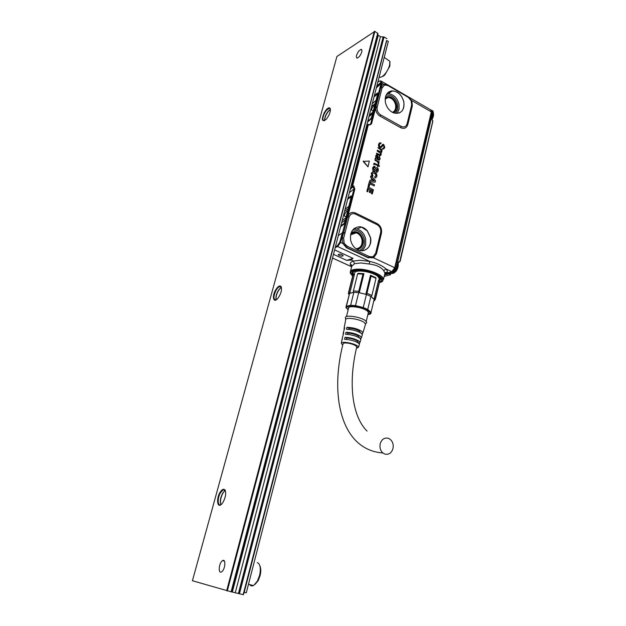 <?xml version="1.0" encoding="UTF-8"?>
<svg xmlns="http://www.w3.org/2000/svg" width="626" height="626" viewBox="0 0 626 626"><rect width="100%" height="100%" fill="white"/><g stroke="black" fill="none" stroke-linecap="round" stroke-linejoin="round"><path stroke-width="0.94" d="M384.708 274.329L384.974 273.21L383.699 270.69C381.046 267.059 376.226 264.837 369.23 264.015L360.756 262.951L354.519 263.71L351.757 266.246L350.49 271.332M431.635 110.645L431.705 112.265L395.139 268.014L393.269 271.23L384.787 274.008L386.524 273.077L384.771 274.078M393.269 271.23L386.985 273.147C387.744 271.934 387.4 270.534 385.968 268.93L383.699 270.69M373.292 256.503L368.542 257.607L373.565 257.834L376.461 253.812L375.663 253.209L373.292 256.503L373.565 257.834L394.724 267.709L391.853 271.661L385.968 268.93C382.142 265.494 376.75 262.99 369.778 261.433L369.23 264.015M368.354 257.896L346.413 247.685L342.798 243.467L340.552 242.418L337.696 246.566L369.778 261.433L360.286 260.236L353.33 261.081L354.519 263.71M392.471 271.684L384.779 274.039M351.679 266.582C349.378 264.031 349.926 262.2 353.33 261.081L351.163 259.837M350.857 259.978L346.726 260.393L353.041 258.374L334.62 249.891M353.041 258.374L351.499 259.641M346.726 260.393L333.478 254.336M363.33 161.031L368.025 166.845M379.692 143.573L380.929 143.471M378.675 144.246L380.944 142.838L381.054 143.346L379.113 144.606L379.912 146.891L381.336 146.257L380.53 147.016M381.211 146.296L382.705 144.403M381.336 146.249L383.042 144.332L383.793 144.536L384.81 147.564L383.339 149.011L382.455 148.605L383.996 148.847M383.495 148.354L384.207 147.353L383.331 145.115L382.76 145.154M382.588 148.558L384.341 147.306L383.441 145.044L381.524 147.126L379.669 147.587L381.046 147.595M379.669 147.587L378.558 146.281L378.542 144.293L379.747 142.744M380.686 155.498L379.638 155.584L376.516 153.98L376.625 153.206M380.217 154.81L380.342 153.073L377.243 151.085L377.353 150.31M381.398 152.627L380.952 152.807L381.234 154.622L380.201 155.6L376.5 153.589L376.782 153.174L379.833 154.771L380.663 154.215L380.451 152.987L377.228 150.694L377.509 150.279L380.976 151.922L381.062 150.193L378.002 147.619L382.22 149.645L381.86 150.154M377.947 147.814L380.021 149.301M375.936 157.995L375.78 155.937L375.929 157.995M375.647 155.984L376.516 154.927M375.78 155.937L377.384 155.029L378.245 157.329L378.112 158.918L378.675 159.419L379.653 158.636L379.082 156.594L379.52 158.683L379.043 159.45M379.082 156.594L379.419 156.289L380.162 158.918L378.996 160.178L375.913 158.816L379.466 160.076M376.03 158.754L375.068 158.722L375.522 158.981M375.068 158.722L375.459 157.963M378.628 162.236L379.09 162.306M378.339 163.464L377.595 161.633L374.943 159.779L379.106 161.743L379.223 162.173L378.613 162.204L378.949 163.754L378.206 163.511L378.808 163.902M378.206 163.511L377.47 161.696L374.935 160.279L374.997 159.685M377.846 165.014L378.12 164.521M378.268 165.976L379.317 166.359M377.65 166.273L377.768 165.585L374.465 163.902L373.925 164.599L373.792 163.824L374.575 163.308L377.901 165.037L378.409 164.56L379.481 166.109L378.347 165.89L377.963 166.665L377.525 166.32L378.002 166.665M377.525 166.32L377.635 165.647L374.301 163.973M374.137 163.3L373.581 164.317L374.043 164.622M376.398 170.961L376.218 172.275L377.423 172.15L376.218 172.275M376.836 170.945L377.298 169.356L376.711 168.973M375.13 171.172L373.683 171.164L372.877 170.429L372.603 167.885L373.871 166.258M374.035 167.658L374.904 167.541M374.371 169.959L376.336 167.627M374.849 176.602L374.857 177.956L375.952 177.721M375.264 176.555L375.866 175.781L375.71 174.505L374.434 173.379L372.994 172.964L372.298 173.793L372.994 175.89L372.439 176.61L371.359 173.316L372.587 171.751L374.231 171.782L376.672 173.879L376.907 176.282L375.882 177.761L374.966 177.894L374.778 176.759L375.999 175.742L375.843 174.451L374.551 173.308L372.994 172.964M372.188 176.61L371.234 173.363L372.72 171.696M370.936 180.491L371.523 178.167L370.545 177.15L370.85 175.906M371.515 178.144L370.584 176.822L371.108 175.945L375.569 180.695L375.256 182.08M375.107 182.15L369.543 181.79L369.716 180.429M369.277 182.166L368.135 186.11L369.035 186.681M369.849 183.856L374.246 185.938M368.08 186.963L366.836 191.274L367.744 191.838M371.038 189.866L372.11 190.414L371.375 193.45L372.282 194.013M370.146 189.326L368.667 188.575L367.697 191.846L366.961 191.235L368.245 186.939L373.432 189.834L372.243 194.013L371.508 193.403L372.235 190.343L371.061 189.788L370.365 192.573L369.59 192.425L370.013 189.365L369.317 192.151L370.224 192.714M368.651 188.645L369.997 189.334M346.413 247.685L344.12 242.865L342.798 243.467L342.258 237.731L343.502 232.872L342.97 233.177L342.508 232.684M342.829 255.228C340.685 254.039 339.135 253.835 338.196 254.618L338.494 255.103C340.646 256.284 342.187 256.488 343.126 255.705L342.829 255.228M377.854 82.069L379.606 81.083L380.647 81.161L380.78 82.233L381.547 82.491L376.617 86.873M369.489 124.707L371.523 123.878L375.647 107.782L377.024 108.001L382.04 88L384.309 85.199L381.547 82.491M395.139 268.014L394.724 267.709L431.33 111.89L411.814 100.575L412.354 105.817L407.816 124.535C406.556 128.158 404.153 129.199 400.609 127.657L380.092 116.201C377.095 114.253 375.616 111.444 375.647 107.782L381.109 86.451L383.48 84.134L387.69 84.979L407.855 96.701L411.814 100.575L411.196 100.778L411.634 105.082L407.088 123.815C406.055 126.788 404.083 127.634 401.172 126.366L380.671 114.894C378.214 113.298 377.001 110.998 377.024 108.001M381.797 83.743L381.813 83.172L381.038 83.336L381.797 83.743L381.109 86.451L382.369 87.092M371.523 123.878L369.543 125.044L368.581 124.394M366.656 125.56L368.644 124.746L367.892 124.378L367.462 124.864L351.992 184.967L353.009 185.593L352.54 186.18L351.992 184.967L351.178 185.609M350.231 189.287L353.846 186.212L354.84 189.052L354.003 188.942L353.377 186.806L352.54 186.18L350.646 187.675M342.164 232.817L343.721 232.387L343.502 232.872L344.91 233.31L349.003 217.3L347.68 216.901L348.033 215.634L349.363 216.291C350.771 213.771 352.829 213.059 355.513 214.139L377.102 224.687C379.998 226.479 381.187 229.132 380.655 232.645L375.663 253.209M363.323 161.391L369.324 161.078L367.986 166.845L363.197 161.461M379.786 147.517L378.683 146.218L378.542 144.293M380.976 151.922L381.187 150.13L380.139 149.231M380.952 152.767L381.954 151.75L381.829 150.146M375.068 158.683L375.983 157.924M376.336 172.205L376.328 171.078L377.415 170.202L377.142 168.926L374.716 171.313L373.002 170.366L372.736 167.846L374.982 166.281L375.037 167.385L373.652 168.339L373.652 169.333L374.45 169.943L376.14 167.713L377.353 167.737L378.049 168.394L378.307 170.679L377.337 172.205M375.224 182.08L369.661 181.728L369.653 180.531L371.054 180.476L371.633 178.081M369.215 182.276L374.434 184.709L374.207 185.945L369.903 183.754L369.176 186.54L368.401 186.391L369.09 182.315M372.384 256.863L369.309 256.543L368.542 257.607L346.601 247.395L347.36 246.308L344.691 243.929M344.12 242.865L343.674 238.162L344.91 233.31M347.36 246.308L369.309 256.543M349.363 216.291L349.003 217.3M350.607 239.954C349.895 231.917 352.853 227.512 359.488 226.737C362.446 226.878 365.052 228.224 367.305 230.783L370.529 237.544C372.72 247.027 363.51 254.453 356.171 248.874C353.267 246.73 351.413 243.757 350.607 239.954M349.386 192.573L354.003 188.942L342.571 232.676M342.97 233.177L342.453 233.052L340.082 242.285L340.552 242.418L342.915 233.185L342.375 232.739L339.769 242.239L337.226 245.924L339.769 242.239M335.473 246.589L337.226 245.924M380.647 80.832L381.516 82.436L381.038 83.336M384.309 85.199L387.69 84.979M385.162 84.972L388.089 85.621L387.752 85.128L407.925 96.85L411.196 100.778M388.089 85.621L408.277 97.351L410.672 99.769M403.887 101.944C401.587 94.229 397.267 90.59 390.929 91.028C386.453 92.562 384.607 96.334 385.397 102.351C386.641 107.516 389.403 111.037 393.691 112.907C401.063 114.261 404.459 110.606 403.887 101.944M374.325 95.786L377.533 92.93L377.431 95.027M372.423 114.683L370.772 119.269L367.556 122.039M347.892 198.379L351.108 195.868L350.357 200.711M345.309 220.368L343.815 224.28L340.599 226.69M376.922 155.6L377.705 156.304L377.517 158.722L376.296 156.242L376.586 155.718M372.509 178.981L372.094 180.585L374.176 180.781L372.447 179.013M342.086 233.185L338.322 235.54M384.536 275.033L393.151 272.646L395.961 268.64L395.029 268.429M432.214 110.512L432.652 112.578L396.062 268.687L396.626 268.945L393.723 272.897L393.151 272.646L396.062 268.687L432.558 112.531L431.502 110.395M379.935 80.942L380.944 81.075L380.89 82.968L380.467 82.788L376.829 86.052M377.595 93.657L377.095 96.474M371.633 117.297L371.163 118.486M351.147 196.486L350.881 198.465M344.66 222.457L343.815 224.28L344.269 223.232L340.826 225.822M344.347 223.2L345.262 220.266M377.705 156.304L376.805 155.671M377.447 158.683L377.572 156.359M374.191 180.711L372.431 179.091M380.78 82.233L380.467 82.788M380.585 82.663L376.774 86.271M361.945 145.349L362.219 142.759L361.985 145.302M432.55 110.794L433.262 113.408M390.421 274.736L389.826 274.728L390.452 273.812M390.546 274.478L390.593 273.781M390.35 273.844L389.826 274.728M389.724 274.673L389.646 274.024L390.241 273.859M396.767 269.313L398.3 262.732M398.167 262.357L399.435 261.402L398.692 262.153M399.435 261.402L398.832 262.2M399.545 261.441L399.967 261.598M399.834 261.222L432.691 121.499M432.597 121.006L432.394 120.208M432.37 120.521L431.807 118.737L432.472 120.599M433.043 111.092L433.403 113.22L431.901 119.23M374.692 105.559L373.949 105.677C371.367 108.58 370.921 110.309 372.619 110.857L373.542 110.059M347.571 211.283L346.835 211.252C344.23 213.959 343.752 215.821 345.403 216.839L346.327 216.15M373.949 108.462L373.519 110.082M357.751 160.092L358.158 160.045M353.815 175.374L358.017 159.966M361.875 144.09L361.703 146.281M358.393 159.145L361.562 146.202M346.874 214.014L346.413 215.79M355.998 248.741C360.498 248.17 362.501 245.189 362 239.789C361.312 236.691 359.692 234.468 357.149 233.138L356.319 232.802L350.81 233.764M398.206 263.593C398.449 268.155 396.759 271.434 393.151 273.421L392.134 273.351M433.364 113.4C433.865 114.918 433.411 116.913 432.01 119.402M392.494 112.375C395.076 111.052 396.101 108.572 395.562 104.918C394.904 101.975 393.386 99.769 391.015 98.298L388.245 97.421L385.233 98.227M380.804 278.061L380.412 279.525M353.119 272.31L353.502 271.402M379.113 276.324L380.725 278.82L379.356 280.683M353.573 274.407L352.994 272.975C352.986 271.856 353.98 271.058 355.983 270.596M353.831 274.759L353.158 273.343C351.781 268.202 373.44 270.933 379.09 276.684L380.483 279.102L378.957 280.886M354.042 274.642L354.997 272.169C357.923 269.282 373.769 272.341 378.018 276.637L379.293 278.726L379.106 279.517M348.072 309.948L345.912 307.241L346.374 306.317L350.638 305.277L353.846 292.295L349.754 293.273L354.441 274.415L353.095 275.182L352.555 276.316M357.618 273.859L358.064 273.351L363.949 273.656L362.97 274.133L357.618 273.859L353.393 290.949L358.761 291.278L362.97 274.133M358.761 291.278L359.285 292.686L366.421 294.478L358.682 292.592L359.285 292.686L363.949 273.656M366.961 293.273L365.85 294.283L370.475 275.244L375.843 277.686L376.007 278.343L371.124 276.121L366.961 293.273L371.891 295.456L376.007 278.343M375.35 298.602L374.137 299.408L370.866 296.442L374.051 299.197L378.574 280.291L379.419 281.59L375.076 299.338M371.046 312.335L374.137 299.408L371.046 312.335L367.728 309.447L370.866 296.442L366.421 294.478L363.26 307.515L355.49 305.621L358.682 292.592L353.846 292.295L349.574 293.414L348.878 292.146L353.095 275.182M353.377 292.319L353.393 290.949M370.475 275.244L371.124 276.121M371.265 296.677L371.891 295.456M379.325 282.952L379.419 281.59M373.988 300.863L374.825 300.386M349.034 294.776L348.588 293.696M348.518 293.97L348.878 292.146M346.084 306.646L349.574 293.414L346.374 306.317M375.467 299.103L374.058 300.582M367.853 314.784L370.592 313.869L370.866 312.742M348.111 309.98L346.601 307.843C346.804 306.482 348.909 305.895 352.923 306.075C362.211 307.249 367.978 309.534 370.216 312.914L367.814 314.792M350.638 305.277L355.49 305.621M346.061 307.89L346.162 307.476M363.26 307.515L367.728 309.447M371.148 312.757L370.592 313.869M348.408 308.751L348.306 308.336C347.508 305.003 363.221 307.264 367.446 311.122L368.534 312.679L368.111 313.556M345.442 317.883L345.427 317.765C344.676 314.409 361.124 316.858 365.576 320.802L366.719 322.367L365.991 323.478M345.427 317.765L345.654 319.847C344.957 316.733 360.31 319.033 364.481 322.695L365.553 324.143L365.365 324.8M342.751 344.996L341.311 343.455C340.591 340.951 353.886 343.04 357.563 346.037L358.518 347.227L359.402 344.323L358.432 343.095C354.59 340.779 349.973 339.519 344.59 339.315L344.973 337.312C350.427 337.5 355.106 338.783 359.011 341.147L359.997 342.391L360.873 339.503L359.88 338.22C355.889 335.786 351.108 334.48 345.544 334.307L345.92 332.312C351.562 332.469 356.405 333.791 360.459 336.272L361.468 337.578L360.67 339.002M360.873 339.503L360.717 340.035M359.997 342.391L359.214 343.87M359.402 344.323L359.254 344.832M358.518 347.227L356.444 348.346M361.468 337.578L362.344 334.691L361.319 333.353C357.188 330.802 352.242 329.456 346.491 329.315L346.874 327.32C352.696 327.453 357.704 328.814 361.898 331.412L362.931 332.774L362.118 334.151M362.344 334.691L362.172 335.254M344.347 329.362L344.034 328.673L344.652 327.781L343.197 333.212M343.424 334.221L343.126 333.588L343.705 332.75L342.289 338.157M342.485 339.104L342.219 338.51L341.373 343.118M359.347 337.844L360.834 338.463M345.92 332.312L347.923 333.134C352.094 333.361 355.584 334.354 358.393 336.107L359.074 337.437M357.837 342.571L359.41 343.22M344.973 337.312L346.726 338.024C350.896 338.267 354.386 339.261 357.211 340.998L357.9 342.312M382.932 452.989C380.428 450.673 379.505 447.653 380.17 443.912C381.649 439.256 384.387 437.394 388.378 438.31L390.131 439.288C392.705 441.573 393.668 444.624 393.018 448.419C391.586 453.06 388.863 454.945 384.849 454.077L382.932 452.989C341.89 450.008 329.346 397.471 343.032 343.854L344.144 343.032C346.804 342.758 349.997 343.314 353.737 344.699L356.022 345.904L356.718 347.195M361.265 333.306L362.251 333.721M346.874 327.32L349.12 328.259C353.283 328.47 356.773 329.464 359.574 331.232L360.247 332.586M346.397 339.37L346.726 338.024M347.626 334.362L347.923 333.134M348.846 329.378L349.12 328.259M255.15 584.301L258.194 580.631L260.095 575.677C261.073 571.491 261.003 568.22 259.876 565.857M249.571 584.606L251.276 585.967L253.553 585.568L257.372 581.171L259.54 575.537C260.823 569.832 260.502 565.787 258.593 563.392L257.27 562.625M246.276 592.814L388.316 41.457L386.751 40.51L244.21 592.321L246.276 592.814M231.487 591.844L243.373 594.7L244.21 592.321M243.999 592.259L386.751 40.51M386.532 40.651L243.17 594.661M227.301 590.936L374.888 31.347L336.913 56.496L192.425 580.74L231.401 591.883M238.396 593.518L383.128 36.942L380.436 36.715L377.619 34.829M383.128 36.942L384.051 36.934L386.868 38.655M374.888 31.347L377.885 33.601M384.223 57.365L389.888 61.34L389.607 65.135C388.496 69.009 386.586 72.366 383.879 75.198L381.946 76.74L380.279 77.342L379.145 77.068M226.667 590.772L374.348 31.3M222.23 560.857L222.574 560.622C226.041 558.322 225.344 569.175 221.831 571.663L221.534 571.867C218.028 574.167 218.756 563.337 222.23 560.857M358.815 51.003L361.053 49.329C362.595 50.166 362.055 52.568 359.418 56.528L357.211 58.187C355.654 57.357 356.194 54.963 358.815 51.003M221.901 489.908L224.742 489.493C226.448 492.607 225.837 496.95 222.919 502.514L221.33 504.423C217.191 508.312 216.173 498.679 219.976 492.412L221.901 489.908M277.412 287.436C279.04 285.792 280.268 285.526 281.09 286.638C282.107 289.744 281.105 293.563 278.093 298.078L277.49 298.774C273.366 303.36 271.856 296.38 275.518 290.104L277.412 287.436M326.068 109.988C328.134 107.656 329.526 107.21 330.262 108.65C330.708 111.514 329.503 114.894 326.631 118.799L326.013 119.48C321.897 122.148 321.295 119.902 324.213 112.758L326.068 109.988M223.263 489.109L222.379 490.44M383.128 76.286L384.826 74.932L389.857 66.09L389.951 61.747M225.423 490.698L224.961 490.017L223.083 489.837L220.446 492.779C217.206 498.139 217.551 506.716 220.994 504.65L221.181 504.548M281.434 287.53L279.572 286.583L277.764 287.89L275.972 290.409C273.288 296.458 273.327 299.604 276.089 299.87L276.269 299.799M330.395 109.214L329.12 108.353L326.396 110.395L324.651 113.016C322.406 117.798 322.273 120.364 324.268 120.732L324.464 120.685M330.426 109.48L328.439 111.279C325.99 114.511 324.738 117.602 324.691 120.56M280.018 288.539L279.501 289.134C276.88 292.827 275.753 296.364 276.129 299.744M224.781 490.745L223.294 492.529C220.845 496.801 220 500.769 220.751 504.423M225.274 490.416L222.973 492.709C220.383 497.42 219.687 501.41 220.9 504.697M281.395 287.428L279.188 289.259C276.457 293.203 275.456 296.732 276.168 299.838M330.418 109.433L328.141 111.342C325.614 114.738 324.456 117.813 324.659 120.583M353.354 271.348L352.657 272.787L353.721 274.822M379.027 280.988L381.117 279.032L380.17 277.201M381.124 278.985L380.976 278.14M353.565 274.908L352.571 272.905L353.862 271.128M379.121 281.137L381.109 278.922L380.647 277.709M352.892 271.942L352.493 273.022L353.447 274.978M379.2 281.254L381.109 278.922M352.915 275.377C350.435 272.099 352.767 270.455 359.903 270.44C372.548 270.667 387.494 279.548 379.489 281.856M352.594 276.003C348.792 272.067 351.045 270.049 359.363 269.947C373.863 270.221 390.092 280.628 379.481 282.561C384.536 280.542 382.189 280.393 383.018 280.158L381.837 281.622M352.587 276.027C349.018 272.02 350.865 273.421 350.231 272.357C350.388 270.103 353.385 269.031 359.23 269.133C369.606 269.352 383.785 275.385 383.511 279.368L384.974 273.218C385.819 272.114 386.352 271.974 386.563 272.787L386.704 273.28L393.105 271.246L395.045 267.92L431.627 112.148L431.204 110.066M350.779 273.859L350.372 273.061M349.339 260.158L351.053 260.04L351.789 259.383M335.372 246.98L337.696 246.566L335.239 247.489M351.64 266.731L332.523 258.037M376.461 253.812L381.445 233.271L380.655 232.645M354.84 189.052L348.033 215.634C349.762 212.566 352.266 211.69 355.545 213.012L377.118 223.568C380.647 225.751 382.087 228.983 381.445 233.271M353.846 186.212L353.009 185.593M368.284 124.957L352.829 185.077M369.543 125.044L368.644 124.746M351.382 259.9L350.967 260.001M431.705 112.265L430.547 109.761L381.437 81.231M412.354 105.817L411.634 105.082M407.816 124.535L407.088 123.815M400.609 127.657L401.172 126.366M380.671 114.894L380.092 116.201M369.598 124.731L370.702 123.791L380.984 83.665L376.382 87.789M345.051 232.778L343.721 232.387L347.68 216.901M355.545 213.012L355.513 214.139M377.118 223.568L377.102 224.687M342.258 237.731L343.674 238.162M386.641 273.085L384.888 273.57M408.277 97.351L407.855 96.701M377.188 106.976L375.921 106.576M372.493 114.417L377.165 96.201M382.04 88L380.78 87.601M353.424 176.892L354.793 173.386L362.031 145.271L362.329 142.345M345.364 220.156L350.411 200.484M359.488 226.737L361.499 227.081L367.219 230.822L370.435 237.575C371.249 244.774 368.745 249.148 362.947 250.697M392.518 271.676L393.05 272.592L384.56 274.955M431.69 112.336L433.169 112.907L431.807 118.737M398.879 113.126C402.964 111.334 404.599 107.617 403.801 101.991C401.962 95.269 398.214 91.568 392.549 90.895L388.237 92.358M371.304 118.024L367.72 121.413M377.384 94.847L377.384 94.002L374.012 96.991M354.746 173.418L362.031 145.271M353.447 176.806L354.793 173.386M350.873 198.066L350.967 196.713L347.657 199.295M361.499 250.768C363.628 249.383 365.021 247.286 365.67 244.484L365.701 239.155C364.442 233.866 361.546 230.478 357.016 228.991L353.878 228.756M396.994 113.462L399.059 109.362L399.059 104.409C397.283 97.899 393.637 94.315 388.128 93.665L386.899 93.775M372.658 113.494L368.925 116.726M376.023 100.387L372.29 103.666M348.854 206.283L345.114 209.162M345.349 219.953L341.608 222.77M359.629 250.486C362.031 249.328 363.589 247.262 364.293 244.304L364.324 239.445C362.337 232.637 358.424 229.531 352.579 230.133M384.207 276.434L389.849 274.877M389.646 274.024L394.286 272.772M395.444 113.369L397.737 109.245L397.737 104.722C395.648 97.812 391.766 94.62 386.093 95.144M373.057 111.944L369.324 115.184M375.24 103.415L371.515 106.686M348.267 208.575L344.527 211.439M345.904 217.785L342.164 220.61M357.243 249.539C361.069 248.725 363.072 246.01 363.244 241.401L363.049 239.594C360.772 232.755 356.851 230.345 351.288 232.371M393.566 112.86C395.695 111.616 396.751 109.48 396.751 106.443L396.555 104.753C394.341 98.086 390.64 95.52 385.444 97.046M356.241 248.921C360.169 248.506 362.243 245.995 362.47 241.386L362.29 239.727C359.942 233.052 356.139 230.971 350.889 233.482M392.721 112.484C394.912 111.428 396.008 109.401 396.015 106.412L395.843 104.855C393.644 98.478 390.123 96.177 385.272 97.969M384.051 36.934L239.437 593.784M377.744 33.084L231.08 591.828M383.245 36.864L238.498 593.55M235.266 592.728L380.436 36.715M232.356 592.039L378.237 35.377M352.493 273.022L352.062 272.834C352.211 271.269 354.825 270.471 359.911 270.44C371.335 270.495 383.55 278.374 381.351 279.008L381.132 279.047M351.812 265.721C351.421 264.563 351.092 264.297 350.803 264.923L351.695 266.488M351.632 266.762L332.516 258.068M349.378 260.158L351.014 260.025M366.687 125.411L367.501 124.715M386.876 93.806L388.128 93.665L392.549 90.895L390.929 91.028M377.47 94.064L377.071 96.287M372.4 114.503L377.055 96.349M371.226 118.22L372.384 114.558M354.707 173.457L361.93 145.404M353.479 176.681L354.692 173.512M351.014 197.088L350.325 200.555M345.278 220.227L350.31 200.602M353.8 228.819L357.016 228.991L361.499 227.081M390.718 273.742L389.865 274.884L384.2 276.449M432.496 120.286L432.84 121.319L400.1 261.472L398.441 262.607L396.9 269.188C396.845 270.682 395.788 271.919 393.746 272.905L390.115 273.906M392.674 273.202L393.151 273.421M356.319 232.802L350.552 234.883M388.245 97.421L385.154 99.135M380.725 278.82L380.835 278.351M378.824 280.675L379.293 278.726M348.541 292.538L352.555 276.418M349.105 294.486L348.346 293.328M375.459 299.095L379.52 282.115M346.601 307.843L345.912 307.241M370.216 312.914L371.132 312.656M348.306 308.336L348.439 307.781M366.218 321.412L368.417 312.272M346.468 316.592L348.729 307.468M365.553 324.143L366.719 322.367M362.931 332.774L365.553 324.174M344.104 328.282L345.654 319.87M359.027 337.649L359.16 337.093M357.806 342.68L357.978 341.968M367.055 431.095C351.562 415.758 348.252 381.555 356.797 346.867M360.232 332.641L360.333 332.234M258.194 580.631L257.372 581.171M248.459 584.34L253.553 585.568M379.231 76.732L380.279 77.342M377.987 33.436L231.471 591.906M384.826 74.932L383.879 75.198M224.413 561.092L222.574 560.622M361.844 49.79L361.053 49.329M224.961 490.017L224.742 489.493M281.238 287.131L281.09 286.638M330.371 109.135L330.262 108.65M225.196 490.455L223.083 489.837M281.387 287.35L279.572 286.583M330.364 109.034L329.12 108.353"/></g></svg>
